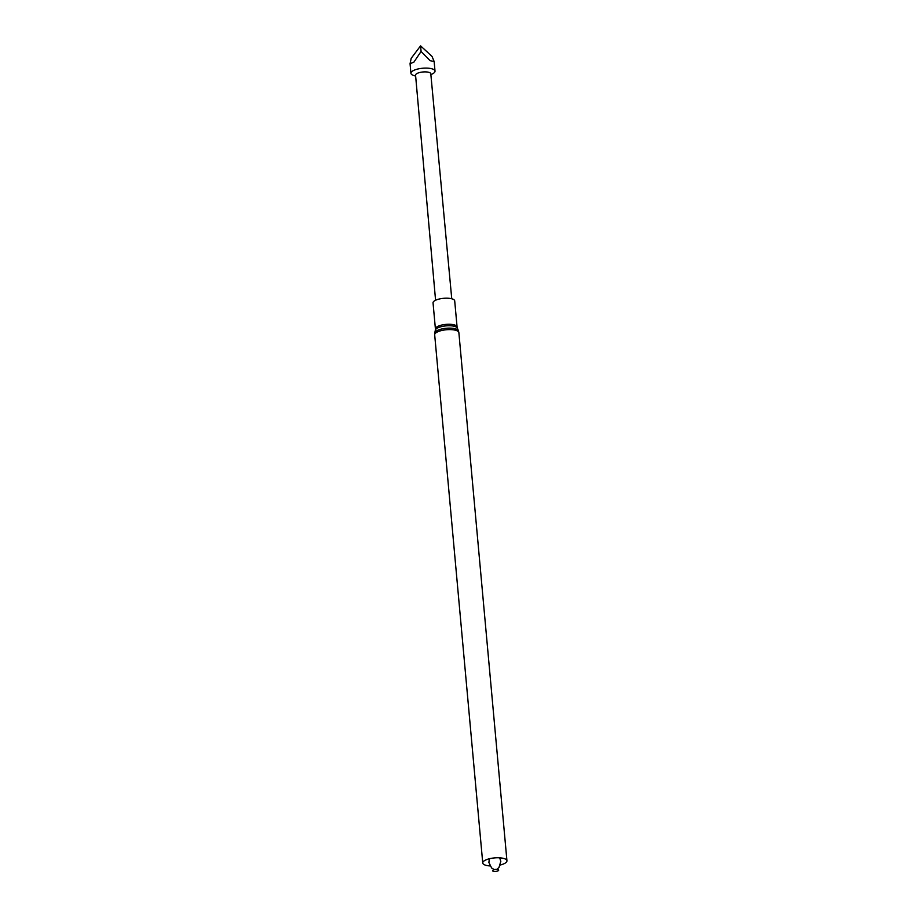 <?xml version="1.0" encoding="UTF-8"?>
<svg xmlns="http://www.w3.org/2000/svg" width="917" height="917" viewBox="0 0 917 917"><rect width="100%" height="100%" fill="white"/><g stroke="black" fill="none" stroke-linecap="round" stroke-linejoin="round"><path stroke-width="1.38" d="M433.042 302.874A10.878 3.565 -5.2 0 1 443.553 298.323A10.878 3.565 -5.2 0 1 454.706 300.902L457.079 326.968A10.878 3.565 -5.2 0 0 445.926 324.389A10.878 3.565 -5.2 0 0 435.415 328.939L433.042 302.874M489.987 865.935A12.15 3.989 -5.2 0 1 484.543 864.811A12.15 3.989 -5.2 0 1 482.743 862.977A12.15 3.989 -5.2 0 1 494.481 857.911A12.15 3.989 -5.2 0 1 506.941 860.776A12.15 3.989 -5.2 0 1 500.35 864.995M493.002 871.15A3.083 1.009 -5.2 0 1 495.524 869.396A3.083 1.009 -5.2 0 1 498.321 870.669A3.083 1.009 -5.2 0 1 493.002 871.15M451.749 298.782L430.795 73.784A7.645 2.51 174.8 0 0 422.955 71.973A7.645 2.51 174.8 0 0 415.561 75.16L435.575 300.249M430.875 74.678L432.469 73.876A12.081 3.966 174.8 0 0 435.013 71.102A12.081 3.966 174.8 0 0 422.611 68.248A12.081 3.966 174.8 0 0 410.931 73.291A12.081 3.966 174.8 0 0 413.934 75.561L415.642 76.065M432.045 56.43L434.142 61.519L430.107 60.671L421.086 51.455L413.876 62.15L410.059 63.709L411.194 58.321L420.571 45.85L432.045 56.43M420.571 45.85L421.086 51.455M435.415 328.939L435.346 330.154A11.107 3.645 -5.2 0 1 446.063 325.879A11.107 3.645 -5.2 0 1 457.365 328.148L457.079 326.968M435.346 330.154L434.784 332.848A11.91 3.909 -5.2 0 1 446.281 328.263A11.91 3.909 -5.2 0 1 458.408 330.693L457.365 328.148M482.743 862.977L434.681 334.82A12.15 3.989 -5.2 0 1 446.407 329.753A12.15 3.989 -5.2 0 1 458.867 332.619L458.408 330.693M434.681 334.82L434.784 332.848M506.941 860.776L458.867 332.619M499.696 857.819L500.808 861.407L498.963 867.493L496.819 869.373M489.334 858.759L488.887 862.507L491.65 868.021L494.252 869.603M410.059 63.709L410.931 73.291M434.142 61.519L435.013 71.102"/></g></svg>
